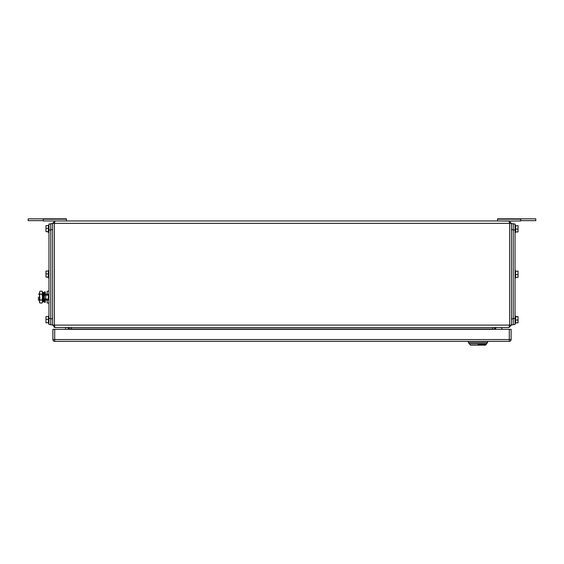 <?xml version="1.0" encoding="UTF-8"?>
<svg xmlns="http://www.w3.org/2000/svg" width="564" height="564" viewBox="0 0 564 564"><rect width="100%" height="100%" fill="white"/><g stroke="black" fill="none" stroke-linecap="round" stroke-linejoin="round"><path stroke-width="0.85" d="M54.983 327.522L54.236 327.395L54.997 327.522L52.586 325.111L52.586 223.351L54.997 220.947L54.391 223.351L54.997 220.947L509.003 220.947L509.609 223.351L54.391 223.351L54.391 325.111L509.609 325.111L509.609 223.351L511.414 223.351L511.414 325.111L509.003 327.522L54.997 327.522L54.391 325.111L52.586 325.111L54.948 327.522M509.489 326.535L509.003 327.522L509.609 325.111L511.414 325.111M509.489 221.927L509.003 220.947L511.414 223.351M69.45 329.327L69.45 329.023A1.509 1.509 0 0 0 67.941 327.522A1.509 1.509 0 0 1 69.45 329.023L492.746 329.023L492.746 327.522M496.059 327.522A1.509 1.509 0 0 0 494.55 329.023A1.509 1.509 0 0 1 496.059 327.522A1.509 1.509 0 0 0 494.55 329.023L494.55 329.327M497.568 219.177L520.748 219.177L520.748 220.947L509.764 221.067L497.568 220.947L497.568 218.839L535.8 218.839L535.8 220.644L520.748 220.644M43.252 220.644L28.2 220.644L28.2 218.839L66.432 218.839L66.432 220.947M54.934 220.947L43.252 220.947L43.252 218.839M66.432 219.177L43.252 219.177M67.638 327.522L68.723 329.327M65.593 329.327L65.593 327.522M501.622 327.867L502.305 329.327L501.622 327.867A0.599 0.599 0 0 0 501.079 327.522M496.059 327.776L494.973 329.327L496.059 327.776A0.599 0.599 0 0 1 496.553 327.522M52.889 329.327L54.694 329.327L54.694 339.563L52.889 339.563L52.889 329.327M509.306 329.327L511.111 329.327L511.111 339.563L509.306 339.563L509.306 341.368L54.694 341.368A1.805 1.805 0 0 1 52.889 339.563A1.805 1.805 0 0 0 54.694 341.368L54.694 339.563L509.306 339.563L509.306 329.327L54.694 329.327M509.306 341.368A1.805 1.805 0 0 0 511.111 339.563M487.627 341.368L487.627 342.574L468.36 342.574L468.36 341.368M477.997 343.779C488.868 343.779 488.868 343.779 477.997 343.779L469.565 343.779L486.422 343.779L487.627 342.574M468.36 342.574L470.468 345.161L485.519 345.161L486.422 344.259L477.997 344.259C467.119 344.259 467.119 344.259 477.997 344.259M45.966 322.862L48.37 322.523M518.034 225.607L515.63 225.945M518.034 271.065L515.63 271.404M42.843 297.115L42.843 301.874L43.696 301.691L43.696 292.533L42.843 292.356L42.843 297.115M42.843 292.356L42.843 301.874M48.976 294.161L47.165 294.161L47.165 291.2L48.976 291.2M47.165 299.068L47.165 300.069L48.976 300.069M47.165 294.161L47.165 295.155M48.976 303.023L47.165 303.023L47.165 300.069M38.437 297.115C38.437 293.231 38.437 293.231 38.437 297.115L38.437 300.126L39.487 300.126L39.487 297.115L39.487 302.233L39.938 303.023L39.487 301.55M42.554 294.105L42.554 300.126M38.437 294.105L39.487 294.105L39.487 297.115L39.938 294.161L39.487 292.744L39.938 300.069L39.487 301.543M39.487 292.681L39.938 291.2L39.487 292.744M42.497 292.681L42.039 291.2L42.497 291.997L42.497 302.233L42.039 303.023L39.938 303.023M39.938 291.2L42.039 291.2M42.039 303.023L42.497 301.543L42.039 300.069L42.497 297.115L42.039 294.161L39.938 294.161M42.039 294.161L42.497 292.744M42.039 300.069L39.938 300.069M45.303 295.155L45.303 291.919L44.401 291.919L44.401 302.304L45.303 302.304L45.303 299.068M44.401 295.155L48.314 295.155L48.314 299.068L45.762 299.068L45.762 295.155M44.401 299.068L45.762 299.068M50.781 223.957L48.976 223.957L48.976 324.512L50.781 324.512M52.586 223.654L50.781 223.654L50.781 324.815L52.586 324.815M48.976 316.08L48.37 316.08L48.37 323.306L48.976 323.306M48.37 316.531L45.966 316.531L45.966 322.523M48.37 319.351L45.966 319.351M48.976 225.156L48.37 225.156L48.37 232.382L48.976 232.382M48.37 225.607L45.966 225.607L45.966 231.6L48.37 231.6M48.37 228.434L45.966 228.434M45.966 231.6L48.37 231.938M48.976 270.621L48.37 270.621L48.37 277.848L48.976 277.848M48.37 271.065L45.966 271.065L45.966 277.058L48.37 277.058M48.37 273.892L45.966 273.892M45.966 277.058L48.37 277.396M513.219 324.512L515.024 324.512L515.024 223.957L513.219 223.957M511.414 324.815L513.219 324.815L513.219 223.654L511.414 223.654M515.024 323.306L515.63 323.306L515.63 316.08L515.024 316.08M515.63 316.531L518.034 316.531L515.63 316.869M515.63 320.035L518.034 320.035L518.034 322.862L515.63 322.862M518.034 320.035L518.034 316.869M515.024 232.382L515.63 232.382L515.63 225.156L515.024 225.156M515.63 229.111L518.034 229.111L518.034 231.938L515.63 231.938M518.034 229.111L518.034 225.945M515.024 277.848L515.63 277.848L515.63 270.621L515.024 270.621M515.63 274.569L518.034 274.569L518.034 277.396L515.63 277.396M518.034 274.569L518.034 271.404M52.586 223.351L54.391 223.351M71.254 327.522L71.254 329.327M492.746 329.327L494.55 329.023M48.976 229.978L50.781 229.978M48.976 318.491L50.781 318.491M50.781 229.675L52.586 229.675M50.781 318.794L52.586 318.794M515.024 229.978L513.219 229.978M515.024 318.491L513.219 318.491M513.219 229.675L511.414 229.675M513.219 318.794L511.414 318.794M54.997 220.947L54.236 221.067L54.997 220.947M486.422 343.779L486.422 344.259M43.696 300.126L44.401 300.126M45.303 300.126L47.165 300.126M43.696 294.105L44.401 294.105M45.303 294.105L47.165 294.105"/></g></svg>
